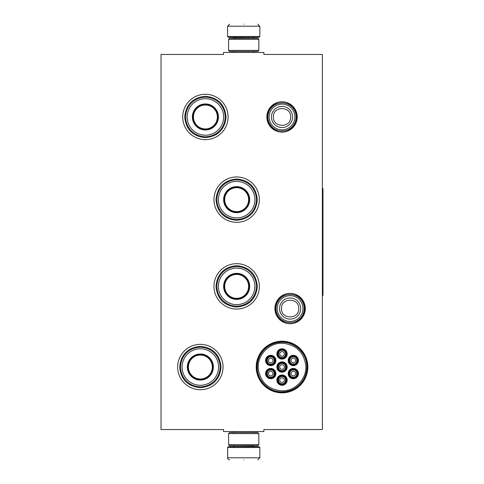 <?xml version="1.0" encoding="UTF-8"?>
<svg xmlns="http://www.w3.org/2000/svg" width="484" height="484" viewBox="0 0 484 484"><rect width="100%" height="100%" fill="white"/><g stroke="black" fill="none" stroke-linecap="round" stroke-linejoin="round"><path stroke-width="0.73" d="M161.033 54.45L223.547 54.45L223.547 52.435L263.883 52.435L263.883 54.45L322.362 54.45L322.362 429.55L263.883 429.55L263.883 431.565L223.547 431.565L223.547 429.55L161.033 429.55L161.033 54.45M282.033 392.845A25.815 25.815 0 0 0 307.842 367.035A25.815 25.815 0 0 0 282.033 341.22A25.815 25.815 0 0 0 256.217 367.035A25.815 25.815 0 0 0 282.033 392.845M305.283 308.55A15.186 15.186 0 0 1 290.097 323.736A15.186 15.186 0 0 1 274.912 308.55A15.186 15.186 0 0 1 290.097 293.364A15.186 15.186 0 0 1 305.283 308.55M297.218 116.965A15.186 15.186 0 0 1 282.033 132.15A15.186 15.186 0 0 1 266.847 116.965A15.186 15.186 0 0 1 282.033 101.779A15.186 15.186 0 0 1 297.218 116.965M223.045 367.035A22.688 22.688 0 0 1 200.358 389.723A22.688 22.688 0 0 1 177.67 367.035A22.688 22.688 0 0 1 200.358 344.348A22.688 22.688 0 0 1 223.045 367.035M259.345 286.365A22.688 22.688 0 0 1 236.658 309.052A22.688 22.688 0 0 1 213.97 286.365A22.688 22.688 0 0 1 236.658 263.677A22.688 22.688 0 0 1 259.345 286.365M259.345 199.65A22.688 22.688 0 0 1 236.658 222.338A22.688 22.688 0 0 1 213.97 199.65A22.688 22.688 0 0 1 236.658 176.963A22.688 22.688 0 0 1 259.345 199.65M228.085 116.965A22.688 22.688 0 0 1 205.398 139.652A22.688 22.688 0 0 1 182.71 116.965A22.688 22.688 0 0 1 205.398 94.277A22.688 22.688 0 0 1 228.085 116.965M296.147 116.965A14.115 14.115 0 0 1 282.033 131.085A14.115 14.115 0 0 1 267.912 116.965A14.115 14.115 0 0 1 282.033 102.85A14.115 14.115 0 0 1 296.147 116.965M294.907 116.965A12.88 12.88 0 0 1 282.033 129.845A12.88 12.88 0 0 1 269.152 116.965A12.88 12.88 0 0 1 282.033 104.09A12.88 12.88 0 0 1 294.907 116.965M304.212 308.55A14.115 14.115 0 0 1 290.097 322.665A14.115 14.115 0 0 1 275.983 308.55A14.115 14.115 0 0 1 290.097 294.435A14.115 14.115 0 0 1 304.212 308.55M302.978 308.55A12.88 12.88 0 0 1 290.097 321.43A12.88 12.88 0 0 1 277.217 308.55A12.88 12.88 0 0 1 290.097 295.67A12.88 12.88 0 0 1 302.978 308.55M259.847 36.5L259.043 37.31L228.387 37.31L227.583 36.5L259.847 36.5L259.847 26.215L257.833 24.2M243.712 24.2C261.923 24.2 261.923 24.2 243.712 24.2C225.502 24.2 225.502 24.2 243.712 24.2M227.583 447.5L259.847 447.5L259.043 446.69L228.387 446.69L227.583 447.5L227.71 458.499C227.038 458.294 229.416 460.205 229.597 459.8M243.712 459.8C261.923 459.8 261.923 459.8 243.712 459.8C225.502 459.8 225.502 459.8 243.712 459.8M228.587 50.415L258.837 50.415L257.833 51.425L229.597 51.425L228.587 50.415L228.587 39.325L229.597 38.315L257.833 38.315L258.837 39.325L228.587 39.325M258.837 433.585L228.587 433.585L229.597 432.575L257.833 432.575L258.837 433.585L258.837 444.675L228.587 444.675L229.597 445.685L257.833 445.685L258.837 444.675M205.398 129.773A12.808 12.808 0 0 1 192.59 116.965A12.808 12.808 0 0 1 205.398 104.163A12.808 12.808 0 0 1 218.205 116.965A12.808 12.808 0 0 1 205.398 129.773M205.398 129.99A13.02 13.02 0 0 0 218.417 116.965A13.02 13.02 0 0 0 205.398 103.945A13.02 13.02 0 0 0 192.378 116.965A13.02 13.02 0 0 0 205.398 129.99M205.398 98.718A18.247 18.247 0 0 0 187.151 116.965A18.247 18.247 0 0 0 205.398 135.218A18.247 18.247 0 0 0 223.644 116.965A18.247 18.247 0 0 0 205.398 98.718M205.398 136.73A19.765 19.765 0 0 0 225.163 116.965A19.765 19.765 0 0 0 205.398 97.205A19.765 19.765 0 0 0 185.632 116.965A19.765 19.765 0 0 0 205.398 136.73M184.725 116.965C185.953 104.411 192.844 97.52 205.398 96.298C217.951 97.52 224.842 104.411 226.07 116.965C224.842 129.518 217.951 136.409 205.398 137.637C192.844 136.409 185.953 129.518 184.725 116.965M193.431 116.965A11.967 11.967 0 0 1 205.398 104.998A11.967 11.967 0 0 1 217.364 116.965A11.967 11.967 0 0 1 205.398 128.932A11.967 11.967 0 0 1 193.431 116.965M192.892 116.965A12.505 12.505 0 0 1 205.398 104.465A12.505 12.505 0 0 1 217.903 116.965A12.505 12.505 0 0 1 205.398 129.47A12.505 12.505 0 0 1 192.892 116.965M236.658 212.458A12.808 12.808 0 0 1 223.85 199.65A12.808 12.808 0 0 1 236.658 186.842A12.808 12.808 0 0 1 249.46 199.65A12.808 12.808 0 0 1 236.658 212.458M236.658 212.67A13.02 13.02 0 0 0 249.677 199.65A13.02 13.02 0 0 0 236.658 186.63A13.02 13.02 0 0 0 223.632 199.65A13.02 13.02 0 0 0 236.658 212.67M236.658 181.403A18.247 18.247 0 0 0 218.405 199.65A18.247 18.247 0 0 0 236.658 217.897A18.247 18.247 0 0 0 254.905 199.65A18.247 18.247 0 0 0 236.658 181.403M236.658 219.415A19.765 19.765 0 0 0 256.417 199.65A19.765 19.765 0 0 0 236.658 179.885A19.765 19.765 0 0 0 216.892 199.65A19.765 19.765 0 0 0 236.658 219.415M215.985 199.65C217.213 187.096 224.104 180.205 236.658 178.977C249.212 180.205 256.103 187.096 257.325 199.65C256.103 212.204 249.212 219.095 236.658 220.323C224.104 219.095 217.213 212.204 215.985 199.65M224.691 199.65A11.967 11.967 0 0 1 236.658 187.683A11.967 11.967 0 0 1 248.625 199.65A11.967 11.967 0 0 1 236.658 211.617A11.967 11.967 0 0 1 224.691 199.65M224.153 199.65A12.505 12.505 0 0 1 236.658 187.145A12.505 12.505 0 0 1 249.157 199.65A12.505 12.505 0 0 1 236.658 212.155A12.505 12.505 0 0 1 224.153 199.65M236.658 299.173A12.808 12.808 0 0 1 223.85 286.365A12.808 12.808 0 0 1 236.658 273.563A12.808 12.808 0 0 1 249.46 286.365A12.808 12.808 0 0 1 236.658 299.173M236.658 299.39A13.02 13.02 0 0 0 249.677 286.365A13.02 13.02 0 0 0 236.658 273.345A13.02 13.02 0 0 0 223.632 286.365A13.02 13.02 0 0 0 236.658 299.39M236.658 268.118A18.247 18.247 0 0 0 218.405 286.365A18.247 18.247 0 0 0 236.658 304.618A18.247 18.247 0 0 0 254.905 286.365A18.247 18.247 0 0 0 236.658 268.118M236.658 306.13A19.765 19.765 0 0 0 256.417 286.365A19.765 19.765 0 0 0 236.658 266.605A19.765 19.765 0 0 0 216.892 286.365A19.765 19.765 0 0 0 236.658 306.13M215.985 286.365C217.213 273.811 224.104 266.92 236.658 265.698C249.212 266.92 256.103 273.811 257.325 286.365C256.103 298.918 249.212 305.809 236.658 307.037C224.104 305.809 217.213 298.918 215.985 286.365M224.691 286.365A11.967 11.967 0 0 1 236.658 274.398A11.967 11.967 0 0 1 248.625 286.365A11.967 11.967 0 0 1 236.658 298.332A11.967 11.967 0 0 1 224.691 286.365M224.153 286.365A12.505 12.505 0 0 1 236.658 273.865A12.505 12.505 0 0 1 249.157 286.365A12.505 12.505 0 0 1 236.658 298.87A12.505 12.505 0 0 1 224.153 286.365M200.358 379.837A12.808 12.808 0 0 1 187.55 367.035A12.808 12.808 0 0 1 200.358 354.227A12.808 12.808 0 0 1 213.16 367.035A12.808 12.808 0 0 1 200.358 379.837M200.358 380.055A13.02 13.02 0 0 0 213.377 367.035A13.02 13.02 0 0 0 200.358 354.01A13.02 13.02 0 0 0 187.332 367.035A13.02 13.02 0 0 0 200.358 380.055M200.358 348.782A18.247 18.247 0 0 0 182.105 367.035A18.247 18.247 0 0 0 200.358 385.282A18.247 18.247 0 0 0 218.605 367.035A18.247 18.247 0 0 0 200.358 348.782M200.358 386.795A19.765 19.765 0 0 0 220.117 367.035A19.765 19.765 0 0 0 200.358 347.27A19.765 19.765 0 0 0 180.593 367.035A19.765 19.765 0 0 0 200.358 386.795M179.685 367.035C180.913 354.482 187.804 347.591 200.358 346.363C212.912 347.591 219.803 354.482 221.025 367.035C219.803 379.589 212.912 386.48 200.358 387.702C187.804 386.48 180.913 379.589 179.685 367.035M188.391 367.035A11.967 11.967 0 0 1 200.358 355.068A11.967 11.967 0 0 1 212.325 367.035A11.967 11.967 0 0 1 200.358 379.002A11.967 11.967 0 0 1 188.391 367.035M187.852 367.035A12.505 12.505 0 0 1 200.358 354.53A12.505 12.505 0 0 1 212.857 367.035A12.505 12.505 0 0 1 200.358 379.535A12.505 12.505 0 0 1 187.852 367.035M293.322 356.448A4.035 4.035 0 0 0 289.293 360.477A4.035 4.035 0 0 0 293.322 364.512A4.035 4.035 0 0 0 297.358 360.477A4.035 4.035 0 0 0 293.322 356.448M293.322 356.847C288.639 356.623 288.639 364.331 293.322 364.107C298.005 364.331 298.005 356.623 293.322 356.847M293.322 358.16A2.317 2.317 0 0 1 295.645 360.477A2.317 2.317 0 0 1 293.322 362.8A2.317 2.317 0 0 1 291.005 360.477A2.317 2.317 0 0 1 293.322 358.16M282.033 363A4.035 4.035 0 0 0 277.998 367.035A4.035 4.035 0 0 0 282.033 371.065A4.035 4.035 0 0 0 286.062 367.035A4.035 4.035 0 0 0 282.033 363M282.033 363.405C277.35 363.181 277.35 370.889 282.033 370.665C286.716 370.889 286.716 363.181 282.033 363.405M282.033 364.712A2.317 2.317 0 0 1 284.35 367.035A2.317 2.317 0 0 1 282.033 369.352A2.317 2.317 0 0 1 279.71 367.035A2.317 2.317 0 0 1 282.033 364.712M270.738 356.448A4.035 4.035 0 0 0 266.702 360.477A4.035 4.035 0 0 0 270.738 364.512A4.035 4.035 0 0 0 274.773 360.477A4.035 4.035 0 0 0 270.738 356.448M270.738 356.847C266.055 356.623 266.055 364.331 270.738 364.107C275.42 364.331 275.42 356.623 270.738 356.847M270.738 358.16A2.317 2.317 0 0 1 273.055 360.477A2.317 2.317 0 0 1 270.738 362.8A2.317 2.317 0 0 1 268.42 360.477A2.317 2.317 0 0 1 270.738 358.16M282.033 376.11A4.035 4.035 0 0 0 277.998 380.14A4.035 4.035 0 0 0 282.033 384.175A4.035 4.035 0 0 0 286.062 380.14A4.035 4.035 0 0 0 282.033 376.11M282.033 376.51C277.35 376.286 277.35 383.994 282.033 383.77C286.716 383.994 286.716 376.286 282.033 376.51M282.033 377.822A2.317 2.317 0 0 1 284.35 380.14A2.317 2.317 0 0 1 282.033 382.463A2.317 2.317 0 0 1 279.71 380.14A2.317 2.317 0 0 1 282.033 377.822M293.322 369.552A4.035 4.035 0 0 0 289.293 373.587A4.035 4.035 0 0 0 293.322 377.623A4.035 4.035 0 0 0 297.358 373.587A4.035 4.035 0 0 0 293.322 369.552M293.322 369.957C288.639 369.734 288.639 377.441 293.322 377.217C298.005 377.441 298.005 369.734 293.322 369.957M293.322 371.27A2.317 2.317 0 0 1 295.645 373.587A2.317 2.317 0 0 1 293.322 375.905A2.317 2.317 0 0 1 291.005 373.587A2.317 2.317 0 0 1 293.322 371.27M270.738 369.552A4.035 4.035 0 0 0 266.702 373.587A4.035 4.035 0 0 0 270.738 377.623A4.035 4.035 0 0 0 274.773 373.587A4.035 4.035 0 0 0 270.738 369.552M270.738 369.957C266.055 369.734 266.055 377.441 270.738 377.217C275.42 377.441 275.42 369.734 270.738 369.957M270.738 371.27A2.317 2.317 0 0 1 273.055 373.587A2.317 2.317 0 0 1 270.738 375.905A2.317 2.317 0 0 1 268.42 373.587A2.317 2.317 0 0 1 270.738 371.27M282.033 349.89A4.035 4.035 0 0 0 277.998 353.925A4.035 4.035 0 0 0 282.033 357.96A4.035 4.035 0 0 0 286.062 353.925A4.035 4.035 0 0 0 282.033 349.89M282.033 350.295C277.35 350.071 277.35 357.779 282.033 357.555C286.716 357.779 286.716 350.071 282.033 350.295M282.033 351.608A2.317 2.317 0 0 1 284.35 353.925A2.317 2.317 0 0 1 282.033 356.242A2.317 2.317 0 0 1 279.71 353.925A2.317 2.317 0 0 1 282.033 351.608M277.495 367.035A4.537 4.537 0 0 1 282.033 362.498A4.537 4.537 0 0 1 286.57 367.035A4.537 4.537 0 0 1 282.033 371.573A4.537 4.537 0 0 1 277.495 367.035M287.175 367.035A5.143 5.143 0 0 1 282.033 372.178A5.143 5.143 0 0 1 276.89 367.035A5.143 5.143 0 0 1 282.033 361.893A5.143 5.143 0 0 1 287.175 367.035M277.495 380.14A4.537 4.537 0 0 1 282.033 375.602A4.537 4.537 0 0 1 286.57 380.14A4.537 4.537 0 0 1 282.033 384.677A4.537 4.537 0 0 1 277.495 380.14M287.175 380.14A5.143 5.143 0 0 1 282.033 385.282A5.143 5.143 0 0 1 276.89 380.14A5.143 5.143 0 0 1 282.033 374.997A5.143 5.143 0 0 1 287.175 380.14M266.2 373.587A4.537 4.537 0 0 1 270.738 369.05A4.537 4.537 0 0 1 275.275 373.587A4.537 4.537 0 0 1 270.738 378.125A4.537 4.537 0 0 1 266.2 373.587M275.88 373.587A5.143 5.143 0 0 1 270.738 378.73A5.143 5.143 0 0 1 265.595 373.587A5.143 5.143 0 0 1 270.738 368.445A5.143 5.143 0 0 1 275.88 373.587M297.86 373.587A4.537 4.537 0 0 0 293.322 369.05A4.537 4.537 0 0 0 288.785 373.587A4.537 4.537 0 0 0 293.322 378.125A4.537 4.537 0 0 0 297.86 373.587M288.18 373.587A5.143 5.143 0 0 0 293.322 378.73A5.143 5.143 0 0 0 298.465 373.587A5.143 5.143 0 0 0 293.322 368.445A5.143 5.143 0 0 0 288.18 373.587M277.495 353.925A4.537 4.537 0 0 0 282.033 358.462A4.537 4.537 0 0 0 286.57 353.925A4.537 4.537 0 0 0 282.033 349.387A4.537 4.537 0 0 0 277.495 353.925M287.175 353.925A5.143 5.143 0 0 0 282.033 348.782A5.143 5.143 0 0 0 276.89 353.925A5.143 5.143 0 0 0 282.033 359.067A5.143 5.143 0 0 0 287.175 353.925M266.2 360.477A4.537 4.537 0 0 0 270.738 365.015A4.537 4.537 0 0 0 275.275 360.477A4.537 4.537 0 0 0 270.738 355.94A4.537 4.537 0 0 0 266.2 360.477M275.88 360.477A5.143 5.143 0 0 0 270.738 355.335A5.143 5.143 0 0 0 265.595 360.477A5.143 5.143 0 0 0 270.738 365.62A5.143 5.143 0 0 0 275.88 360.477M297.86 360.477A4.537 4.537 0 0 1 293.322 365.015A4.537 4.537 0 0 1 288.785 360.477A4.537 4.537 0 0 1 293.322 355.94A4.537 4.537 0 0 1 297.86 360.477M288.18 360.477A5.143 5.143 0 0 1 293.322 355.335A5.143 5.143 0 0 1 298.465 360.477A5.143 5.143 0 0 1 293.322 365.62A5.143 5.143 0 0 1 288.18 360.477M282.033 390.83C295.561 391.229 307.37 378.27 305.725 364.839C303.371 351.559 295.47 344.36 282.033 343.235C268.499 342.841 256.695 355.794 258.335 369.225C260.695 382.505 268.59 389.711 282.033 390.83M282.033 342.23A24.805 24.805 0 0 0 257.228 367.035A24.805 24.805 0 0 0 282.033 391.84A24.805 24.805 0 0 0 306.838 367.035A24.805 24.805 0 0 0 282.033 342.23M282.033 392.542A25.513 25.513 0 0 0 307.54 367.035A25.513 25.513 0 0 0 282.033 341.522A25.513 25.513 0 0 0 256.52 367.035A25.513 25.513 0 0 0 282.033 392.542M322.362 188.56L322.967 188.56L322.967 295.44L322.362 295.44M271.451 116.965A10.575 10.575 0 0 0 282.033 127.546A10.575 10.575 0 0 0 292.608 116.965A10.575 10.575 180 0 0 282.033 106.389A10.575 10.575 180 0 0 271.451 116.965M273.399 116.965C272.861 128.097 291.199 128.097 290.66 116.965C291.199 105.839 272.861 105.839 273.399 116.965M279.522 308.55A10.575 10.575 0 0 0 290.097 319.125A10.575 10.575 0 0 0 300.673 308.55A10.575 10.575 180 0 0 290.097 297.975A10.575 10.575 180 0 0 279.522 308.55M281.47 308.55C280.926 319.682 299.269 319.682 298.725 308.55C299.269 297.418 280.926 297.418 281.47 308.55M253.295 38.315L234.135 38.115L233.33 37.31M227.583 36.5L227.583 26.215L259.847 26.215M234.135 445.685L253.295 445.885L254.1 446.69M259.847 447.5L259.847 457.785L227.583 457.785M253.779 52.435L253.779 51.425M233.651 52.435L233.651 51.425M253.295 38.115L254.1 37.31M227.583 26.215L229.597 24.2M253.779 431.565L253.779 432.575M233.651 431.565L233.651 432.575M234.135 445.885L233.33 446.69M259.847 457.785L257.833 459.8M258.837 50.415L258.837 39.325M228.587 433.585L228.587 444.675M275.547 308.55C274.646 327.317 305.549 327.323 304.648 308.55C305.549 289.777 274.646 289.783 275.547 308.55M267.483 116.965C266.581 135.738 297.478 135.738 296.583 116.965C297.478 98.198 266.581 98.198 267.483 116.965"/></g></svg>
